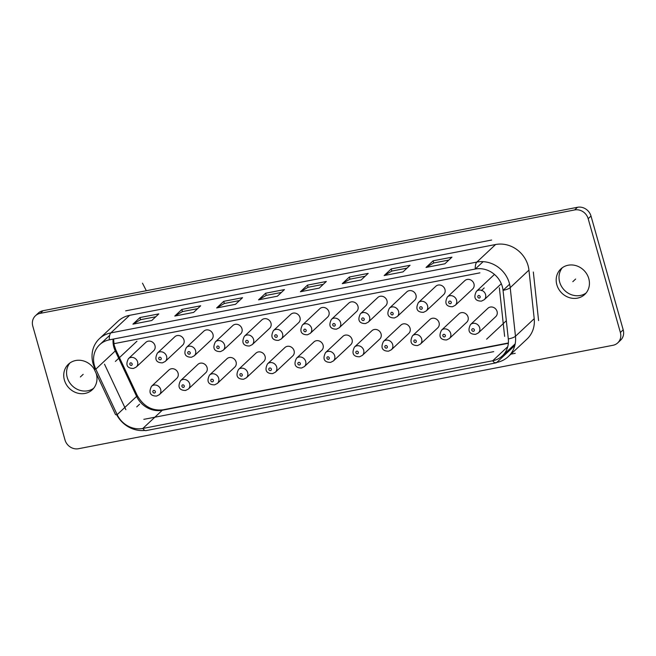 <?xml version="1.0" encoding="UTF-8"?>
<svg xmlns="http://www.w3.org/2000/svg" width="656" height="656" viewBox="0 0 656 656"><rect width="100%" height="100%" fill="white"/><g stroke="black" fill="none" stroke-linecap="round" stroke-linejoin="round"><path stroke-width="0.98" d="M476.404 291.346A5.732 5.191 46.9 0 1 478.798 290.132A5.732 5.191 46.9 0 1 484.997 293.166A5.732 5.191 46.9 0 1 484.243 299.71L481.52 301.096C478.659 301.211 471.902 300.317 476.404 291.346L493.804 275.044A5.732 5.191 46.9 0 1 494.526 274.487M447.408 296.955L464.801 280.661A5.732 5.191 46.9 0 1 467.195 279.448A5.732 5.191 46.9 0 1 473.386 282.482A5.732 5.191 46.9 0 1 472.64 289.025L455.248 305.319A5.732 5.191 46.9 0 0 455.994 298.775A5.732 5.191 46.9 0 0 449.803 295.749A5.732 5.191 46.9 0 0 447.408 296.955C442.898 305.926 449.663 306.819 452.517 306.713L455.248 305.319M418.413 302.572L435.805 286.27A5.732 5.191 46.9 0 1 438.2 285.057A5.732 5.191 46.9 0 1 444.391 288.091A5.732 5.191 46.9 0 1 443.645 294.634L426.244 310.936A5.732 5.191 46.9 0 0 426.999 304.392A5.732 5.191 46.9 0 0 420.799 301.358A5.732 5.191 46.9 0 0 418.413 302.572C413.903 311.534 420.668 312.436 423.522 312.322L426.244 310.936M389.41 308.181L406.802 291.879A5.732 5.191 46.9 0 1 409.196 290.674A5.732 5.191 46.9 0 1 415.396 293.708A5.732 5.191 46.9 0 1 414.641 300.251L397.249 316.545A5.732 5.191 46.9 0 0 397.995 310.001A5.732 5.191 46.9 0 0 391.804 306.967A5.732 5.191 46.9 0 0 389.41 308.181C384.9 317.151 391.665 318.045 394.527 317.93L397.249 316.545M360.415 313.789L377.807 297.496A5.732 5.191 46.9 0 1 380.201 296.282A5.732 5.191 46.9 0 1 386.392 299.316A5.732 5.191 46.9 0 1 385.646 305.86L368.254 322.153A5.732 5.191 46.9 0 0 369 315.61A5.732 5.191 46.9 0 0 362.809 312.584A5.732 5.191 46.9 0 0 360.415 313.789C355.905 322.76 362.67 323.654 365.523 323.547L368.254 322.153M331.411 319.406L348.803 303.105A5.732 5.191 46.9 0 1 351.198 301.899A5.732 5.191 46.9 0 1 357.397 304.925A5.732 5.191 46.9 0 1 356.643 311.469L339.25 327.77A5.732 5.191 46.9 0 0 340.005 321.227A5.732 5.191 46.9 0 0 333.806 318.193A5.732 5.191 46.9 0 0 331.411 319.406C326.909 328.369 333.666 329.271 336.528 329.156L339.25 327.77M302.416 325.015L319.808 308.714A5.732 5.191 46.9 0 1 322.203 307.508A5.732 5.191 46.9 0 1 328.394 310.542A5.732 5.191 46.9 0 1 327.647 317.086L310.255 333.379A5.732 5.191 46.9 0 0 311.001 326.836A5.732 5.191 46.9 0 0 304.81 323.802A5.732 5.191 46.9 0 0 302.416 325.015C297.906 333.986 304.671 334.88 307.525 334.765L310.255 333.379M273.413 330.624L290.813 314.331A5.732 5.191 46.9 0 1 293.199 313.117A5.732 5.191 46.9 0 1 299.398 316.151A5.732 5.191 46.9 0 1 298.644 322.695L281.252 338.988A5.732 5.191 46.9 0 0 282.006 332.444A5.732 5.191 46.9 0 0 275.807 329.419A5.732 5.191 46.9 0 0 273.413 330.624C268.911 339.595 275.668 340.489 278.529 340.382L281.252 338.988M244.417 336.241L261.81 319.939A5.732 5.191 46.9 0 1 264.204 318.734A5.732 5.191 46.9 0 1 270.395 321.76A5.732 5.191 46.9 0 1 269.649 328.303L252.257 344.605A5.732 5.191 46.9 0 0 253.003 338.061A5.732 5.191 46.9 0 0 246.812 335.027A5.732 5.191 46.9 0 0 244.417 336.241C239.907 345.204 246.672 346.106 249.526 345.991L252.257 344.605M215.422 341.85L232.814 325.548A5.732 5.191 46.9 0 1 235.209 324.343A5.732 5.191 46.9 0 1 241.4 327.377A5.732 5.191 46.9 0 1 240.654 333.92L223.253 350.214A5.732 5.191 46.9 0 0 224.008 343.67A5.732 5.191 46.9 0 0 217.808 340.636A5.732 5.191 46.9 0 0 215.422 341.85C210.912 350.821 217.677 351.714 220.531 351.6L223.253 350.214M186.419 347.459L203.811 331.165A5.732 5.191 46.9 0 1 206.205 329.952A5.732 5.191 46.9 0 1 212.405 332.986A5.732 5.191 46.9 0 1 211.65 339.529L194.258 355.823A5.732 5.191 46.9 0 0 195.004 349.279A5.732 5.191 46.9 0 0 188.813 346.253A5.732 5.191 46.9 0 0 186.419 347.459C181.909 356.429 188.674 357.323 191.536 357.217L194.258 355.823M157.424 353.076L174.816 336.774A5.732 5.191 46.9 0 1 177.21 335.569A5.732 5.191 46.9 0 1 183.401 338.594A5.732 5.191 46.9 0 1 182.655 345.138L165.263 361.44A5.732 5.191 46.9 0 0 166.009 354.896A5.732 5.191 46.9 0 0 159.818 351.862A5.732 5.191 46.9 0 0 157.424 353.076C152.914 362.046 159.679 362.94 162.532 362.825L165.263 361.44M128.42 358.684L145.812 342.391A5.732 5.191 46.9 0 1 148.207 341.177A5.732 5.191 46.9 0 1 154.406 344.211A5.732 5.191 46.9 0 1 153.652 350.755L136.259 367.048A5.732 5.191 46.9 0 0 137.014 360.505A5.732 5.191 46.9 0 0 130.815 357.471A5.732 5.191 46.9 0 0 128.42 358.684C123.918 367.655 130.675 368.549 133.537 368.434L136.259 367.048M151.528 386.294L168.92 370A5.732 5.191 46.9 0 1 171.314 368.787A5.732 5.191 46.9 0 1 177.514 371.821A5.732 5.191 46.9 0 1 176.759 378.364L159.367 394.658A5.732 5.191 46.9 0 0 160.113 388.114A5.732 5.191 46.9 0 0 153.922 385.088A5.732 5.191 46.9 0 0 151.528 386.294C147.018 395.265 153.783 396.158 156.645 396.052L159.367 394.658M180.531 380.685L197.923 364.383A5.732 5.191 46.9 0 1 200.318 363.178A5.732 5.191 46.9 0 1 206.509 366.204A5.732 5.191 46.9 0 1 205.763 372.747L188.362 389.049A5.732 5.191 46.9 0 0 189.117 382.505A5.732 5.191 46.9 0 0 182.917 379.471A5.732 5.191 46.9 0 0 180.531 380.685C176.021 389.656 182.786 390.55 185.64 390.435L188.362 389.049M209.526 375.068L226.919 358.775A5.732 5.191 46.9 0 1 229.313 357.561A5.732 5.191 46.9 0 1 235.504 360.595A5.732 5.191 46.9 0 1 234.758 367.139L217.366 383.44A5.732 5.191 46.9 0 0 218.112 376.897A5.732 5.191 46.9 0 0 211.921 373.863A5.732 5.191 46.9 0 0 209.526 375.068C205.016 384.039 211.781 384.941 214.635 384.826L217.366 383.44M238.522 369.459L255.922 353.166A5.732 5.191 46.9 0 1 258.308 351.952A5.732 5.191 46.9 0 1 264.507 354.986A5.732 5.191 46.9 0 1 263.753 361.53L246.361 377.823A5.732 5.191 46.9 0 0 247.115 371.28A5.732 5.191 46.9 0 0 240.916 368.246A5.732 5.191 46.9 0 0 238.522 369.459C234.02 378.43 240.777 379.324 243.638 379.217L246.361 377.823M267.525 363.85L284.917 347.549A5.732 5.191 46.9 0 1 287.312 346.343A5.732 5.191 46.9 0 1 293.503 349.369A5.732 5.191 46.9 0 1 292.756 355.913L275.364 372.214A5.732 5.191 46.9 0 0 276.11 365.671A5.732 5.191 46.9 0 0 269.919 362.637A5.732 5.191 46.9 0 0 267.525 363.85C263.015 372.821 269.78 373.715 272.634 373.6L275.364 372.214M296.52 358.233L313.912 341.94A5.732 5.191 46.9 0 1 316.307 340.726A5.732 5.191 46.9 0 1 322.506 343.76A5.732 5.191 46.9 0 1 321.752 350.304L304.359 366.606A5.732 5.191 46.9 0 0 305.106 360.054A5.732 5.191 46.9 0 0 298.915 357.028A5.732 5.191 46.9 0 0 296.52 358.233C292.018 367.204 298.775 368.098 301.637 367.991L304.359 366.606M325.524 352.625L342.916 336.331A5.732 5.191 46.9 0 1 345.31 335.118A5.732 5.191 46.9 0 1 351.501 338.152A5.732 5.191 46.9 0 1 350.755 344.695L333.363 360.989A5.732 5.191 46.9 0 0 334.109 354.445A5.732 5.191 46.9 0 0 327.91 351.411A5.732 5.191 46.9 0 0 325.524 352.625C321.014 361.595 327.779 362.489 330.632 362.374L333.363 360.989M354.519 347.016L371.911 330.714A5.732 5.191 46.9 0 1 374.305 329.509A5.732 5.191 46.9 0 1 380.496 332.535A5.732 5.191 46.9 0 1 379.75 339.078L362.358 355.38A5.732 5.191 46.9 0 0 363.104 348.836A5.732 5.191 46.9 0 0 356.913 345.802A5.732 5.191 46.9 0 0 354.519 347.016C350.009 355.987 356.774 356.88 359.636 356.766L362.358 355.38M383.522 341.399L400.914 325.105A5.732 5.191 46.9 0 1 403.301 323.892A5.732 5.191 46.9 0 1 409.5 326.926A5.732 5.191 46.9 0 1 408.754 333.469L391.353 349.763A5.732 5.191 46.9 0 0 392.108 343.219A5.732 5.191 46.9 0 0 385.908 340.193A5.732 5.191 46.9 0 0 383.522 341.399C379.012 350.37 385.777 351.263 388.631 351.157L391.353 349.763M412.517 335.79L429.91 319.488A5.732 5.191 46.9 0 1 432.304 318.283A5.732 5.191 46.9 0 1 438.495 321.317A5.732 5.191 46.9 0 1 437.749 327.861L420.357 344.154A5.732 5.191 46.9 0 0 421.103 337.61A5.732 5.191 46.9 0 0 414.912 334.576A5.732 5.191 46.9 0 0 412.517 335.79C408.007 344.761 414.772 345.655 417.626 345.54L420.357 344.154M441.513 330.181L458.913 313.88A5.732 5.191 46.9 0 1 461.299 312.674A5.732 5.191 46.9 0 1 467.498 315.7A5.732 5.191 46.9 0 1 466.744 322.244L449.352 338.545A5.732 5.191 46.9 0 0 450.106 332.002A5.732 5.191 46.9 0 0 443.907 328.968A5.732 5.191 46.9 0 0 441.513 330.181C437.011 339.144 443.768 340.046 446.629 339.931L449.352 338.545M470.516 324.564L487.908 308.271A5.732 5.191 46.9 0 1 490.303 307.057A5.732 5.191 46.9 0 1 496.494 310.091A5.732 5.191 46.9 0 1 495.747 316.635L478.355 332.928A5.732 5.191 46.9 0 0 479.101 326.385A5.732 5.191 46.9 0 0 472.91 323.359A5.732 5.191 46.9 0 0 470.516 324.564C466.006 333.535 472.771 334.429 475.625 334.322L478.355 332.928M433.714 262.974L433.099 260.817L451.943 257.168L444.875 263.794L426.031 267.443L433.714 262.974L448.884 260.038M384.154 275.545L391.222 268.919L410.066 265.27L402.997 271.896L384.154 275.545L391.837 271.076L391.222 268.919M391.837 271.076L407.007 268.14M342.276 283.646L349.353 277.021L368.196 273.372L361.12 279.997L342.276 283.646L349.96 279.177L349.353 277.021M349.96 279.177L365.13 276.242M300.407 291.748L307.475 285.122L326.319 281.481L319.251 288.107L300.407 291.748L308.082 287.279L307.475 285.122M308.082 287.279L323.26 284.343M258.53 299.849L265.598 293.232L284.442 289.583L277.373 296.209L258.53 299.849L266.213 295.389L265.598 293.232M266.213 295.389L281.383 292.453M216.652 307.959L223.721 301.334L242.564 297.685L235.496 304.31L216.652 307.959L224.336 303.49L223.721 301.334M224.336 303.49L239.506 300.555M174.775 316.061L181.851 309.435L200.695 305.786L193.618 312.412L174.775 316.061L182.458 311.592L181.851 309.435M182.458 311.592L197.628 308.656M132.906 324.162L139.974 317.537L158.818 313.896L151.749 320.513L132.906 324.162L140.581 319.693L139.974 317.537M140.581 319.693L155.759 316.758M556.846 284.77A17.482 15.842 46.9 0 1 560.864 268.919A17.482 15.842 46.9 0 1 588.776 278.587A17.482 15.842 46.9 0 1 584.767 294.437A17.482 15.842 46.9 0 1 556.846 284.77M562.364 267.689A17.482 15.842 -133.1 0 0 559.675 282.113A17.482 15.842 -133.1 0 0 586.087 293.011M96.202 373.477A17.482 15.842 46.9 0 1 96.325 373.887A17.482 15.842 46.9 0 1 92.316 389.73A17.482 15.842 46.9 0 1 64.395 380.062A17.482 15.842 46.9 0 1 68.404 364.219A17.482 15.842 46.9 0 1 94.111 368.959M69.913 362.989A17.482 15.842 -133.1 0 0 67.224 377.413A17.482 15.842 -133.1 0 0 93.636 388.311M483.128 261.662L475.256 269.034A11.464 4.207 -101 0 1 476.863 262.072A27.511 24.936 46.9 0 1 509.318 283.097A27.511 24.936 46.9 0 1 510.204 287.664A11.464 3.091 173.8 0 1 503.045 290.362A22.927 20.779 -133.1 0 0 502.299 286.557A22.927 20.779 -133.1 0 0 475.256 269.034L109.273 339.857A22.927 20.779 -133.1 0 0 99.696 344.695A22.927 20.779 -133.1 0 0 95.809 369.164A11.464 1.632 154.8 0 1 94.136 369.066A11.464 1.632 154.8 0 1 94.726 368.065A27.511 24.936 46.9 0 1 99.392 338.701A27.511 24.936 46.9 0 1 110.88 332.895L476.863 262.072L495.6 244.516L129.609 315.339L110.872 332.895M110.889 332.895A11.464 4.207 79.1 0 0 109.281 339.857M99.392 338.701L118.129 321.145A27.511 24.936 46.9 0 1 129.609 315.339M94.136 369.066L115.489 414.535A11.464 1.632 -25.2 0 0 117.17 414.633A22.927 20.779 -133.1 0 0 142.828 428.466A11.464 4.207 79 0 0 146.009 430.607L495.903 362.891A11.464 4.207 -101 0 1 492.722 360.759A22.927 20.779 -133.1 0 0 502.299 355.921A22.927 20.779 -133.1 0 0 508.302 338.947A11.464 3.091 -6.2 0 0 515.468 336.249A27.511 24.936 46.9 0 1 508.261 356.618A27.511 24.936 46.9 0 1 496.772 362.424A11.464 4.207 -101 0 1 495.903 362.891M113.094 339.119A22.927 20.779 -133.1 0 0 115.259 350.944L95.809 369.164L117.17 414.633L136.612 396.413A22.927 20.779 -133.1 0 0 162.278 410.254L508.343 343.285M144.886 430.434A27.511 24.936 46.9 0 1 116.67 414.715M163.213 409.77A11.464 4.207 -101 0 0 162.278 410.254L142.828 428.466L492.722 360.759L507.752 346.68M514.944 344.982L513.722 345.212M534.205 318.693L515.468 336.249L510.204 287.664L528.941 270.108L534.205 318.693A27.511 24.936 46.9 0 1 526.998 339.062L508.261 356.618M528.941 270.108A27.511 24.936 -133.1 0 0 528.055 265.541A27.511 24.936 -133.1 0 0 495.6 244.516M508.302 338.947L503.045 290.362L509.605 284.212M617.739 342.875L620.568 340.226A11.464 10.389 -133.1 0 0 623.2 329.837L590.999 216.045A11.464 10.389 -133.1 0 0 577.477 207.288L43.042 310.706A11.464 10.389 -133.1 0 0 38.261 313.125L35.432 315.774A11.464 10.389 -133.1 0 0 32.8 326.163L65.001 439.955A11.464 10.389 -133.1 0 0 78.523 448.712L612.958 345.294A11.464 10.389 -133.1 0 0 617.739 342.875A11.464 10.389 -133.1 0 0 620.371 332.485L588.17 218.694A11.464 10.389 -133.1 0 0 574.648 209.936L40.213 313.355A11.464 10.389 -133.1 0 0 35.432 315.774M426.031 267.443L433.099 260.817M510.868 354.166L515.222 353.33M538.584 320.604L533.328 272.019M491.647 240.03L125.657 310.854M139.556 404.252L136.727 406.9M506.063 320.973L486.621 339.193M484.194 287.959L481.365 290.608M134.816 343.211L115.374 361.431M104.509 364.195L125.862 409.664M143.828 419.348L493.722 351.641M504.628 336.372L499.364 287.787M479.921 272.855L113.939 343.678M575.64 279.03L572.811 281.678L575.64 279.03M83.189 374.322L80.36 376.97L83.189 374.322M146.321 290.723L142.491 283.187M136.94 341.227L118.203 358.783M506.325 320.727L489.45 336.536M478.618 295.495A1.378 1.246 46.9 0 1 479.347 298.078A1.378 1.246 46.9 0 1 478.618 295.495M449.614 301.104A1.378 1.246 46.9 0 1 450.352 303.695A1.378 1.246 46.9 0 1 449.614 301.104M420.619 306.713A1.378 1.246 46.9 0 1 421.349 309.304A1.378 1.246 46.9 0 1 420.619 306.713M391.624 312.33A1.378 1.246 46.9 0 1 392.354 314.913A1.378 1.246 46.9 0 1 391.624 312.33M362.62 317.939A1.378 1.246 46.9 0 1 363.35 320.53A1.378 1.246 46.9 0 1 362.62 317.939M333.625 323.547A1.378 1.246 46.9 0 1 334.355 326.139A1.378 1.246 46.9 0 1 333.625 323.547M304.622 329.164A1.378 1.246 46.9 0 1 305.36 331.747A1.378 1.246 46.9 0 1 304.622 329.164M275.627 334.773A1.378 1.246 46.9 0 1 276.356 337.364A1.378 1.246 46.9 0 1 275.627 334.773M246.623 340.382A1.378 1.246 46.9 0 1 247.361 342.973A1.378 1.246 46.9 0 1 246.623 340.382M217.628 345.999A1.378 1.246 46.9 0 1 218.358 348.582A1.378 1.246 46.9 0 1 217.628 345.999M188.633 351.608A1.378 1.246 46.9 0 1 189.363 354.199A1.378 1.246 46.9 0 1 188.633 351.608M159.629 357.217A1.378 1.246 46.9 0 1 160.359 359.808A1.378 1.246 46.9 0 1 159.629 357.217M130.634 362.834A1.378 1.246 46.9 0 1 131.364 365.417A1.378 1.246 46.9 0 1 130.634 362.834M154.472 393.034A1.378 1.246 46.9 0 1 153.742 390.443A1.378 1.246 46.9 0 1 154.472 393.034M183.467 387.417A1.378 1.246 46.9 0 1 182.737 384.834A1.378 1.246 46.9 0 1 183.467 387.417M212.47 381.808A1.378 1.246 46.9 0 1 211.732 379.217A1.378 1.246 46.9 0 1 212.47 381.808M241.465 376.191A1.378 1.246 46.9 0 1 240.736 373.608A1.378 1.246 46.9 0 1 241.465 376.191M270.469 370.583A1.378 1.246 46.9 0 1 269.731 367.991A1.378 1.246 46.9 0 1 270.469 370.583M299.464 364.974A1.378 1.246 46.9 0 1 298.734 362.383A1.378 1.246 46.9 0 1 299.464 364.974M328.459 359.357A1.378 1.246 46.9 0 1 327.729 356.774A1.378 1.246 46.9 0 1 328.459 359.357M357.463 353.748A1.378 1.246 46.9 0 1 356.733 351.157A1.378 1.246 46.9 0 1 357.463 353.748M386.458 348.139A1.378 1.246 46.9 0 1 385.728 345.548A1.378 1.246 46.9 0 1 386.458 348.139M415.461 342.522A1.378 1.246 46.9 0 1 414.723 339.939A1.378 1.246 46.9 0 1 415.461 342.522M444.456 336.913A1.378 1.246 46.9 0 1 443.727 334.322A1.378 1.246 46.9 0 1 444.456 336.913M473.46 331.305A1.378 1.246 46.9 0 1 472.722 328.713A1.378 1.246 46.9 0 1 473.46 331.305M95.161 367.655L94.726 368.065L95.284 369.254M494.911 362.784L496.772 362.424L514.804 345.532M115.841 349.919A11.464 1.632 -25.2 0 1 115.259 350.944L136.612 396.413A11.464 1.632 154.8 0 0 137.211 395.412C143.484 406.351 152.135 411.14 163.147 409.787L508.367 342.981M590.999 216.045L588.17 218.694M577.477 207.288L574.648 209.936M43.042 310.706L40.213 313.355M623.2 329.837L620.371 332.485M501.307 283.728L484.243 299.71M99.696 344.703L109.667 335.355M502.299 355.921L515.181 343.842M113.586 339.021L114.119 344.917L115.85 349.943L137.211 395.412"/></g></svg>
